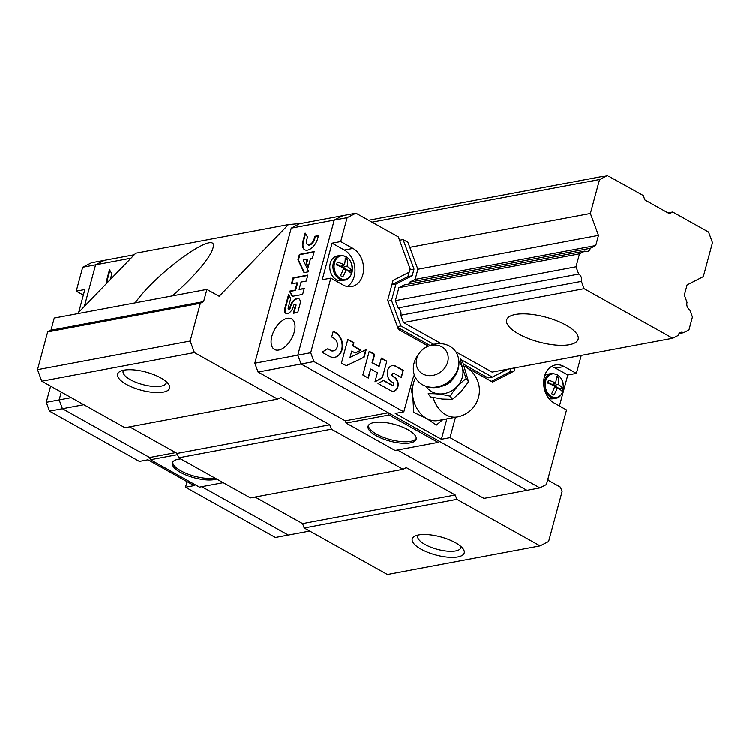 <?xml version="1.0" encoding="UTF-8"?>
<svg xmlns="http://www.w3.org/2000/svg" width="750" height="750" viewBox="0 0 750 750"><rect width="100%" height="100%" fill="white"/><g stroke="black" fill="none" stroke-linecap="round" stroke-linejoin="round"><path stroke-width="1.12" d="M408.806 284.128A5.466 4.153 79.4 0 0 409.725 282.206L590.334 248.353L595.753 245.587L598.491 235.434L590.391 213.534L599.559 179.569L607.425 175.547L643.275 195.591L644.906 200.016L669.459 213.741L672.731 212.062L708.581 232.106L712.5 242.709L703.331 276.675L687.094 284.972L684.356 295.125L687.047 302.428A5.466 4.153 -100.6 0 0 689.747 309.731L692.447 317.034L688.959 329.972L683.541 332.738L679.05 333.581M668.034 212.944L672.731 212.062M683.541 332.738A5.466 4.153 -100.6 0 0 681.131 332.269A5.466 4.153 -100.6 0 0 678.131 335.503L672.712 338.269L584.109 288.722L581.409 281.428L400.8 315.272A5.466 4.153 79.4 0 0 398.109 307.978L578.709 274.125L576.019 266.822L579.506 253.884L584.925 251.119L404.316 284.972L398.897 287.738L579.506 253.884M398.897 287.738L395.409 300.675L576.019 266.822M590.334 248.353A5.466 4.153 -100.6 0 1 587.334 251.588A5.466 4.153 -100.6 0 1 584.925 251.119M433.753 344.325L400.969 325.997L391.547 300.525L395.981 284.1L412.219 275.803L414.019 269.128L403.116 239.625L407.906 242.306L417.881 269.288L415.144 279.441L595.753 245.587M417.881 269.288L598.491 235.434M409.791 247.387L590.391 213.534M371.991 222.216L599.559 179.569M368.588 220.312L607.425 175.547M455.794 351.816L492.103 372.113L672.712 338.269M569.419 344.719A37.022 12.881 15.1 0 1 528.216 338.475A37.022 12.881 15.1 0 1 506.663 319.969A37.022 12.881 15.1 0 1 545.766 317.175A37.022 12.881 15.1 0 1 578.147 339.262A37.022 12.881 15.1 0 1 569.419 344.719M400.8 315.272L403.5 322.575L584.109 288.722M578.709 274.125A5.466 4.153 -100.6 0 1 581.409 281.428M547.969 478.791L548.184 480.262L560.456 487.125L562.087 491.541L548.616 541.472L540.066 545.841L456.863 499.312L455.241 494.944L406.331 467.597L403.087 469.256L331.397 429.169L329.784 424.791L280.875 397.453L277.631 399.103L194.419 352.584L190.153 341.053L200.344 303.309L203.616 301.631L206.906 289.453L219.178 296.316L288.422 224.644L299.859 223.622L291.244 228.206L254.812 363.216L258.084 372.056L345.291 420.816L346.116 423.038L395.1 450.431L438.103 442.369L439.753 441.525L526.969 490.284L483.966 498.347L397.472 449.981M540.066 545.841L387.413 574.453L304.2 527.925L302.587 523.556L255.084 496.997M403.087 469.256L250.434 497.869L178.744 457.781L177.122 453.403L129.619 426.844M277.631 399.103L124.969 427.716L41.766 381.197L37.5 369.666L47.681 331.922L50.962 330.244L54.253 318.066L206.906 289.453M77.334 313.734L135.769 253.256L288.422 224.644M37.5 369.666L190.153 341.053M41.766 381.197L194.419 352.584M47.681 331.922L200.344 303.309M50.962 330.244L203.616 301.631M135.15 302.897C158.128 270.591 220.294 226.988 212.897 248.372C210.684 257.447 192.525 278.681 172.181 295.959M457.866 556.866A26.925 9.366 15.1 0 1 423.562 550.425A26.925 9.366 15.1 0 1 414.994 536.016A26.925 9.366 15.1 0 1 440.672 536.841A26.925 9.366 15.1 0 1 463.275 549.038A26.925 9.366 15.1 0 1 457.866 556.866M304.2 527.925L456.863 499.312M302.587 523.556L455.241 494.944M178.744 457.781L331.397 429.169M177.122 453.403L329.784 424.791M163.247 392.137A26.925 9.366 15.1 0 1 128.934 385.697A26.925 9.366 15.1 0 1 120.366 371.288A26.925 9.366 15.1 0 1 146.044 372.113A26.925 9.366 15.1 0 1 168.647 384.309A26.925 9.366 15.1 0 1 163.247 392.137M461.016 546.525A22.369 7.781 15.1 0 1 460.941 547.584A22.369 7.781 15.1 0 1 455.663 550.884A22.369 7.781 15.1 0 1 430.763 547.116A22.369 7.781 15.1 0 1 417.741 535.931A22.369 7.781 15.1 0 1 418.209 534.975M166.387 381.797A22.369 7.781 15.1 0 1 166.312 382.856A22.369 7.781 15.1 0 1 161.034 386.156A22.369 7.781 15.1 0 1 136.134 382.387A22.369 7.781 15.1 0 1 123.112 371.203A22.369 7.781 15.1 0 1 123.581 370.247M78.703 312.319L84.844 289.566L76.247 291.178L82.688 267.291L95.587 264.872L84.366 306.459L95.587 264.872L104.372 260.391L134.297 254.784M187.05 481.613L185.541 487.191L275.409 537.431L288.309 535.012L201.816 486.656L288.309 535.012L309.703 531M223.209 482.644L199.444 487.097L150.459 459.713L149.634 457.481L62.428 408.722L59.156 399.891L61.256 392.1L59.156 399.891L71.166 397.641M175.688 452.597L149.634 457.481L62.428 408.722L83.822 404.709M82.688 267.291L91.472 262.809L104.372 260.391L95.587 264.872L130.941 258.244M110.766 279.131A5.897 3.234 -60.8 0 1 110.963 277.087L111.862 273.769L109.491 269.775L107.334 277.772A11.578 6.356 -60.8 0 0 106.959 283.078M216.703 479.006A24.909 8.662 15.1 0 1 214.622 479.531A24.909 8.662 15.1 0 1 186.9 475.341A24.909 8.662 15.1 0 1 172.406 462.891A24.909 8.662 15.1 0 1 180.731 458.897M150.459 459.713L177.572 454.631M214.931 478.012A24.909 8.662 15.1 0 1 188.278 474.169A24.909 8.662 15.1 0 1 172.716 462.15M109.884 270.431L107.831 278.044A11.578 6.356 -60.8 0 0 107.353 282.666M185.541 487.191L194.147 485.578L147.984 459.769L139.388 461.381L49.528 411.141L46.256 402.3L50.616 386.147M76.247 291.178L83.334 295.144M49.528 411.141L62.428 408.722L59.156 399.891L46.256 402.3M428.409 346.181L398.428 329.419L387.694 300.366L393.066 280.463L409.303 272.166L410.166 268.978L398.325 236.944L355.931 213.244L300.028 223.716M355.931 213.244L347.147 217.725L334.247 220.144L343.031 215.662L334.247 220.144L297.816 355.153L301.088 363.994L388.294 412.753L389.119 414.984L438.103 442.369M347.316 286.584A20.194 15.347 79.4 0 0 354.9 268.294A20.194 15.347 79.4 0 0 344.381 250.087L352.978 248.475A20.194 15.347 79.4 0 1 363.572 269.569A20.194 15.347 79.4 0 1 351.769 286.594A20.194 15.347 79.4 0 1 343.116 285.028L330.844 278.166L310.716 352.734L297.816 355.153L334.247 220.144L291.244 228.206M294.234 332.109A17.503 9.609 119.2 0 1 274.519 349.481A17.503 9.609 119.2 0 1 274.669 329.513A17.503 9.609 119.2 0 1 291.6 318.928A17.503 9.609 119.2 0 1 294.234 332.109M310.716 352.734L313.988 361.575L301.088 363.994L297.816 355.153L254.812 363.216M301.069 282.094L306.244 281.119L307.856 275.128L293.062 277.894L291.45 283.894L297.094 282.834L295.116 290.166L289.472 291.225L292.294 296.391L302.644 294.45L304.266 288.45L299.091 289.416L301.069 282.094M317.784 238.331L318.506 235.669L314.869 236.344L314.147 239.006A5.897 3.234 -60.8 0 1 307.566 244.65A5.897 3.234 -60.8 0 1 306.628 240.422L307.528 237.094L305.156 233.1L302.991 241.097A11.578 6.356 -60.8 0 0 304.744 249.816A11.578 6.356 -60.8 0 0 317.784 238.331M312.375 258.366L314.194 251.662L299.4 254.437L297.956 259.762L304.05 272.672L308.756 271.791L303.234 260.081L307.2 259.341L306.169 263.175L308.156 267.384L310.491 258.722L312.375 258.366M293.334 313.303L297.778 312.478L299.944 304.472A7.622 4.181 -60.8 0 0 298.791 298.734A7.622 4.181 -60.8 0 0 290.203 306.3L289.847 307.631A1.294 0.713 -60.8 0 1 288.384 308.925A1.294 0.713 -60.8 0 1 288.188 307.95L290.738 298.519L288.572 294.553L284.784 308.588A6.628 3.637 -60.8 0 0 285.844 313.359A6.628 3.637 -60.8 0 0 293.25 306.994L293.606 305.663A1.472 0.806 -60.8 0 1 295.275 304.2A1.472 0.806 -60.8 0 1 295.491 305.306L293.334 313.303M313.988 361.575L403.847 411.816L395.25 413.428L441.403 439.237L450.009 437.625L539.869 487.866L526.969 490.284L301.088 363.994L258.084 372.056M388.294 412.753L345.291 420.816M389.119 414.984L346.116 423.038M373.941 422.55A24.909 8.662 15.1 0 1 401.663 426.741A24.909 8.662 15.1 0 1 416.156 439.191A24.909 8.662 15.1 0 1 389.85 441.066A24.909 8.662 15.1 0 1 368.062 426.216A24.909 8.662 15.1 0 1 373.941 422.55M416.259 438.394A24.909 8.662 15.1 0 1 390.272 439.537A24.909 8.662 15.1 0 1 368.372 425.475M295.472 304.416A1.472 0.806 -60.8 0 1 295.763 304.472A1.472 0.806 -60.8 0 1 295.988 305.587L293.934 313.191M288.947 295.247L285.281 308.859L284.784 308.588M285.281 308.859A6.628 3.637 -60.8 0 0 286.097 313.481M288.684 308.972A1.294 0.713 -60.8 0 0 288.872 309.197A1.294 0.713 -60.8 0 0 290.334 307.913L289.847 307.631M299.025 298.894A7.622 4.181 -60.8 0 0 290.7 306.572L290.334 307.913M307.2 259.341L307.697 259.613L306.656 263.447L308.287 266.897M306.656 263.447L306.169 263.175M314.081 252.047L299.887 254.709L298.453 260.034L304.387 272.606M298.453 260.034L297.956 259.762M299.887 254.709L299.4 254.437M305.541 233.756L303.488 241.378A11.578 6.356 -60.8 0 0 304.997 249.947M307.828 244.772A5.897 3.234 -60.8 0 0 308.062 244.931A5.897 3.234 -60.8 0 0 314.644 239.288L314.147 239.006M318.403 236.053L315.356 236.625L314.644 239.288M315.356 236.625L314.869 236.344M304.163 288.834L299.091 289.416M297.094 282.834L297.581 283.116L295.603 290.438L289.959 291.497L292.603 296.325M289.959 291.497L289.472 291.225M295.603 290.438L295.116 290.166M307.753 275.512L293.559 278.175L292.041 283.781M293.559 278.175L293.062 277.894M403.5 322.575L441.291 343.706M395.409 300.675L398.109 307.978M415.144 279.441L409.725 282.206M507.966 369.141L492.375 377.1L460.931 359.522M399.562 240.291L403.116 239.625M467.25 367.894L492.647 382.087L514.181 371.091L515.072 367.809M347.147 217.725L340.706 241.613L352.978 248.475M414.356 375.038A31.631 24.038 79.4 0 0 412.228 380.747L403.847 411.816M450.009 437.625L455.503 417.262M539.869 487.866L546.422 484.519L566.541 409.95L554.269 403.078A20.194 15.347 79.4 0 1 543.675 381.984A20.194 15.347 79.4 0 1 555.478 364.959A20.194 15.347 79.4 0 1 564.131 366.525L576.403 373.387L581.259 355.406M401.363 377.466L403.284 370.341L395.991 366.272A8.616 6.544 79.4 0 0 392.306 365.597A8.616 6.544 79.4 0 0 387.272 372.863A8.616 6.544 79.4 0 0 391.791 381.863L393 382.547A1.463 1.116 79.4 0 1 392.288 385.2L383.691 380.391L378.028 383.503L390.816 390.647A7.491 5.691 79.4 0 0 393.825 391.125A7.491 5.691 79.4 0 0 398.203 384.938A7.491 5.691 79.4 0 0 394.472 377.091L393.253 376.416A1.669 1.266 79.4 0 1 394.069 373.387L401.363 377.466M382.378 377.738L386.85 361.163L381.384 358.097L379.153 366.394L372.469 362.662L374.709 354.366L369.244 351.309L362.85 375.009L368.316 378.066L370.753 369.028L377.428 372.759L374.991 381.806L382.378 377.738L386.85 361.163M346.322 365.766L364.172 357.159L366.206 349.613L350.016 357.431L351.731 351.066L355.228 353.025L361.05 350.212L353.156 345.797L353.972 342.778L347.859 339.356L341.466 363.056L346.322 365.766M322.022 352.191L329.316 356.259A13.088 9.947 79.4 0 0 334.922 357.281A13.088 9.947 79.4 0 0 342.572 346.238A13.088 9.947 79.4 0 0 335.709 332.559L333.281 331.2L331.706 337.031L334.134 338.391A6.666 5.062 79.4 0 1 337.444 345.366A6.666 5.062 79.4 0 1 333.553 350.859A6.666 5.062 79.4 0 1 330.881 350.447L327.853 348.75L322.022 352.191M559.444 405.975L567.806 375L576.403 373.387M330.844 278.166L322.238 279.778L332.1 243.225L340.706 241.613M567.806 375L555.525 368.137A20.194 15.347 79.4 0 0 551.334 366.591M344.381 250.087L332.1 243.225M441.403 439.237L446.897 418.866M330.881 350.447L327.572 348.909M330.45 350.522A6.666 5.062 79.4 0 0 333.122 350.944A6.666 5.062 79.4 0 0 333.337 350.897M334.706 357.319A13.088 9.947 79.4 0 0 342.15 346.181A13.088 9.947 79.4 0 0 335.278 332.644L333.206 331.481M346.2 365.7L364.172 357.159M355.106 352.95L360.619 350.287L352.725 345.872L353.541 342.853L347.784 339.637M350.016 357.431L351.731 351.066M375.038 381.619L381.947 377.812M367.959 377.869L370.753 369.028M379.153 366.394L372.047 362.747L374.278 354.45L369.169 351.591M401.006 377.269L403.284 370.341M393.15 373.322A1.669 1.266 79.4 0 0 392.831 376.491L393.253 376.416M393.609 391.163A7.491 5.691 79.4 0 0 397.781 384.881A7.491 5.691 79.4 0 0 394.041 377.175L392.831 376.491M392.7 385.322A1.463 1.116 79.4 0 1 391.856 385.275L383.409 380.55M402.853 370.425L395.569 366.347A8.616 6.544 79.4 0 0 392.091 365.644M363.741 357.234L365.738 349.838M386.428 361.238L381.309 358.378M463.509 364.172L488.072 377.906L492.375 377.1M397.406 326.663L400.969 325.997M419.906 352.462A16.828 14.391 -37.1 0 0 416.775 358.669A16.828 14.391 -37.1 0 0 430.884 375.647A16.828 14.391 -37.1 0 0 448.144 356.681A16.828 14.391 -37.1 0 0 427.987 346.35A16.828 14.391 -37.1 0 0 419.906 352.462L418.547 354.216A23.981 20.512 -37.1 0 0 414.084 363.066A23.981 20.512 -37.1 0 0 425.653 386.147A23.981 20.512 -37.1 0 0 448.472 381.834A23.981 20.512 -37.1 0 0 458.841 361.059A23.981 20.512 -37.1 0 0 430.059 345.516L397.669 327.366M387.994 301.191L391.547 300.525M391.875 284.869L395.981 284.1M391.894 284.794L407.925 276.609L412.219 275.803M409.913 269.897L414.019 269.128M407.925 276.609L409.088 272.278M491.344 381.366L509.887 371.897L514.181 371.091M509.887 371.897L510.769 368.616M351.469 270.056A22.772 9.403 -168.1 0 0 347.053 266.381A22.772 13.959 -58.2 0 0 347.512 259.35A21.356 8.812 -168.1 0 0 345.225 258.066A22.772 10.95 116.8 0 1 344.484 264.947A22.772 9.403 -168.1 0 0 337.284 262.116A21.356 10.266 116.8 0 1 336.516 264.966A22.772 6.384 18.1 0 1 343.631 268.134A22.772 10.95 116.8 0 1 340.472 275.672A21.356 5.991 18.1 0 1 342.769 276.956A22.772 13.959 -58.2 0 0 346.191 269.569A22.772 6.384 18.1 0 1 350.7 272.906A21.356 13.097 -58.2 0 0 351.131 271.472A21.356 13.097 -58.2 0 0 351.469 270.056L348.562 270.712L342.609 267.384L343.125 265.481M344.897 280.097L341.756 280.688A12.534 9.525 -100.6 0 1 330.084 270.122A12.534 9.525 -100.6 0 1 337.134 256.041L340.275 255.45A12.534 9.525 -100.6 0 0 333.216 269.531A12.534 9.525 -100.6 0 0 344.897 280.097C347.587 280.087 349.969 277.622 352.022 272.7C352.941 261.722 349.022 255.966 340.275 255.45M347.053 266.381L342.609 267.384M347.512 259.35L345.206 259.875M344.484 264.947L340.828 266.391L336.769 264.122M346.191 269.569L343.144 269.587M562.622 388.106A22.772 9.403 -168.1 0 0 558.197 384.441A22.772 13.959 -58.2 0 0 558.666 377.4A21.356 8.812 -168.1 0 0 556.369 376.125A22.772 10.95 116.8 0 1 555.637 383.006A22.772 9.403 -168.1 0 0 548.438 380.175A21.356 10.266 116.8 0 1 547.669 383.025A22.772 6.384 18.1 0 1 554.775 386.184A22.772 10.95 116.8 0 1 551.616 393.722A21.356 5.991 18.1 0 1 553.913 395.006A22.772 13.959 -58.2 0 0 557.344 387.619A22.772 6.384 18.1 0 1 561.853 390.956A21.356 13.097 -58.2 0 0 562.275 389.531A21.356 13.097 -58.2 0 0 562.622 388.106L559.706 388.762L553.762 385.444L554.278 383.541M556.041 398.147C558.741 398.137 561.112 395.672 563.175 390.759C564.094 379.772 560.175 374.025 551.428 373.509A12.534 9.525 -100.6 0 0 544.369 387.581A12.534 9.525 -100.6 0 0 556.041 398.147L552.909 398.738A12.534 9.525 -100.6 0 1 548.878 398.381M544.659 375.891A12.534 9.525 -100.6 0 1 548.288 374.091L551.428 373.509M558.197 384.441L553.762 385.444M558.666 377.4L556.35 377.925M555.637 383.006L551.981 384.441L547.922 382.172M557.344 387.619L554.288 387.647M468.581 381.759L462.656 361.8L460.275 358.65C461.316 364.041 463.294 370.697 466.2 378.609L468.581 381.759L461.25 391.472L452.522 399.328L442.238 399.056L430.547 396.928L428.166 393.778C434.597 393.366 441.919 394.163 450.141 396.178L452.522 399.328M442.762 419.644L436.388 425.053L426.581 418.425L413.709 412.369L412.866 396.731L410.606 386.775M433.191 397.528A26.925 20.456 -100.6 0 0 445.931 414.797A26.925 20.456 -100.6 0 0 457.472 416.887L438.122 420.516A26.925 20.456 -100.6 0 1 426.581 418.425A26.925 20.456 -100.6 0 1 412.866 396.731A26.925 20.456 -100.6 0 1 415.566 377.747M466.2 378.609C459.966 383.212 454.613 389.072 450.141 396.178M426.225 386.344A20.541 17.569 -37.1 0 0 454.078 389.25A20.541 17.569 -37.1 0 0 458.869 361.659M107.831 278.044L107.334 277.772M295.988 305.587L295.491 305.306M290.7 306.572L290.203 306.3M303.488 241.378L302.991 241.097M555.525 368.137L564.131 366.525M351.975 272.522A11.944 9.075 -100.6 0 1 336.384 274.575A11.944 9.075 -100.6 0 1 341.438 255.853A11.944 9.075 -100.6 0 1 351.975 272.522M563.128 390.572A11.944 9.075 -100.6 0 1 547.537 392.625A11.944 9.075 -100.6 0 1 552.581 373.903A11.944 9.075 -100.6 0 1 563.128 390.572M443.616 385.669A15.141 12.956 -37.1 0 0 453.478 378.206M295.763 304.472L295.275 304.2M288.872 309.197L288.384 308.925M308.062 244.931L307.566 244.65M457.472 416.887A26.925 26.925 0 0 0 464.203 366.178M427.987 346.35L430.059 345.516M425.653 386.147C441.778 392.512 460.566 378.309 458.841 361.059"/></g></svg>
